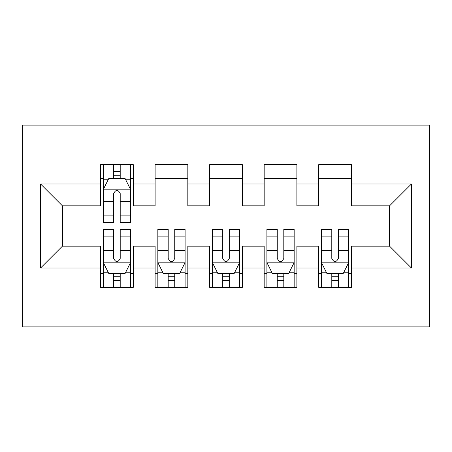 <?xml version="1.0" encoding="UTF-8"?>
<svg xmlns="http://www.w3.org/2000/svg" width="452" height="452" viewBox="0 0 452 452"><rect width="100%" height="100%" fill="white"/><g stroke="black" fill="none" stroke-linecap="round" stroke-linejoin="round"><path stroke-width="0.68" d="M22.6 326.881L429.4 326.881L429.4 125.119L22.6 125.119L22.6 326.881M40.595 267.991L40.595 184.009L100.581 184.009L100.581 205.824L62.41 205.824L62.41 246.176L40.595 267.991L100.581 267.991L100.581 287.348L133.295 287.348L133.295 267.991L155.109 267.991L155.109 287.348L187.829 287.348L187.829 267.991L209.643 267.991L209.643 287.348L242.357 287.348L242.357 267.991L264.171 267.991L264.171 287.348L296.891 287.348L296.891 267.991L318.705 267.991L318.705 287.348L351.419 287.348L351.419 246.176L389.59 246.176L389.59 205.824L351.419 205.824L351.419 184.009L411.405 184.009L411.405 267.991L351.419 267.991M351.419 184.009L351.419 164.652L318.705 164.652L318.705 184.009L296.891 184.009L296.891 164.652L264.171 164.652L264.171 184.009L242.357 184.009L242.357 164.652L209.643 164.652L209.643 184.009L187.829 184.009L187.829 164.652L155.109 164.652L155.109 184.009L133.295 184.009L133.295 164.652L100.581 164.652L100.581 184.009M296.891 267.991L296.891 246.176L318.705 246.176L318.705 267.991M411.405 184.009L389.59 205.824M242.357 267.991L242.357 246.176L264.171 246.176L264.171 267.991M318.705 184.009L318.705 205.824L296.891 205.824L296.891 184.009M187.829 267.991L187.829 246.176L209.643 246.176L209.643 267.991M264.171 184.009L264.171 205.824L242.357 205.824L242.357 184.009M133.295 267.991L133.295 246.176L155.109 246.176L155.109 267.991M209.643 184.009L209.643 205.824L187.829 205.824L187.829 184.009M62.41 246.176L100.581 246.176L100.581 267.991M155.109 184.009L155.109 205.824L133.295 205.824L133.295 184.009M318.705 178.286L351.419 178.286M264.171 178.286L296.891 178.286M209.643 178.286L242.357 178.286M155.109 178.286L187.829 178.286M100.581 178.286L103.305 178.286M130.571 178.286L133.295 178.286M100.581 273.714L103.305 273.714M130.571 273.714L133.295 273.714M155.109 273.714L157.838 273.714M185.1 273.714L187.829 273.714M209.643 273.714L212.367 273.714M239.633 273.714L242.357 273.714M264.171 273.714L266.9 273.714M294.162 273.714L296.891 273.714M318.705 273.714L321.428 273.714M348.695 273.714L351.419 273.714M40.595 184.009L62.41 205.824M389.59 246.176L411.405 267.991M120.209 171.743L113.667 171.743M130.571 215.892L120.209 215.892L120.209 222.729L130.571 222.729L130.571 189.467L125.119 178.557L108.757 178.557L103.305 189.467L103.305 222.729L113.667 222.729L113.667 215.892L103.305 215.892M103.305 189.467L103.305 164.652M130.571 189.467L130.571 164.652M113.667 178.557L113.667 164.652M120.209 164.652L120.209 178.557M120.209 215.892L120.209 193.552C118.034 189.354 115.853 189.354 113.667 193.552L113.667 215.892M120.209 178.286L113.667 178.286M113.667 280.257L120.209 280.257M103.305 236.108L113.667 236.108L113.667 229.271L103.305 229.271L103.305 262.533L108.757 273.443L125.119 273.443L130.571 262.533L130.571 229.271L120.209 229.271L120.209 236.108L130.571 236.108M130.571 262.533L130.571 287.348M103.305 262.533L103.305 287.348M120.209 273.443L120.209 287.348M113.667 287.348L113.667 273.443M113.667 236.108L113.667 258.448C115.848 262.646 118.028 262.646 120.209 258.448L120.209 236.108M113.667 273.714L120.209 273.714M168.195 280.257L174.743 280.257M157.838 236.108L168.195 236.108L168.195 229.271L157.838 229.271L157.838 262.533L163.291 273.443L179.647 273.443L185.1 262.533L185.1 229.271L174.743 229.271L174.743 236.108L185.1 236.108M185.1 262.533L185.1 287.348M157.838 262.533L157.838 287.348M174.743 273.443L174.743 287.348M168.195 287.348L168.195 273.443M168.195 236.108L168.195 258.448C170.376 262.646 172.557 262.646 174.743 258.448L174.743 236.108M168.195 273.714L174.743 273.714M222.729 280.257L229.271 280.257M212.367 236.108L222.729 236.108L222.729 229.271L212.367 229.271L212.367 262.533L217.819 273.443L234.181 273.443L239.633 262.533L239.633 229.271L229.271 229.271L229.271 236.108L239.633 236.108M239.633 262.533L239.633 287.348M212.367 262.533L212.367 287.348M229.271 273.443L229.271 287.348M222.729 287.348L222.729 273.443M222.729 236.108L222.729 258.448C224.904 262.646 227.09 262.646 229.271 258.448L229.271 236.108M222.729 273.714L229.271 273.714M277.257 280.257L283.805 280.257M266.9 236.108L277.257 236.108L277.257 229.271L266.9 229.271L266.9 262.533L272.353 273.443L288.709 273.443L294.162 262.533L294.162 229.271L283.805 229.271L283.805 236.108L294.162 236.108M294.162 262.533L294.162 287.348M266.9 262.533L266.9 287.348M283.805 273.443L283.805 287.348M277.257 287.348L277.257 273.443M277.257 236.108L277.257 258.448C279.438 262.646 281.619 262.646 283.805 258.448L283.805 236.108M277.257 273.714L283.805 273.714M331.791 280.257L338.333 280.257M321.428 236.108L331.791 236.108L331.791 229.271L321.428 229.271L321.428 262.533L326.881 273.443L343.243 273.443L348.695 262.533L348.695 229.271L338.333 229.271L338.333 236.108L348.695 236.108M348.695 262.533L348.695 287.348M321.428 262.533L321.428 287.348M338.333 273.443L338.333 287.348M331.791 287.348L331.791 273.443M331.791 236.108L331.791 258.448C333.966 262.646 336.147 262.646 338.333 258.448L338.333 236.108M331.791 273.714L338.333 273.714M130.436 189.19L103.44 189.19M103.305 179.212L108.429 179.212M125.447 179.212L130.571 179.212M113.667 201.276L103.305 201.276M130.571 201.276L120.209 201.276M120.209 175.212L113.667 175.212M103.44 262.81L130.436 262.81M130.571 272.788L125.447 272.788M108.429 272.788L103.305 272.788M120.209 250.724L130.571 250.724M103.305 250.724L113.667 250.724M113.667 276.788L120.209 276.788M157.974 262.81L184.964 262.81M185.1 272.788L179.975 272.788M162.963 272.788L157.838 272.788M174.743 250.724L185.1 250.724M157.838 250.724L168.195 250.724M168.195 276.788L174.743 276.788M212.502 262.81L239.498 262.81M239.633 272.788L234.509 272.788M217.491 272.788L212.367 272.788M229.271 250.724L239.633 250.724M212.367 250.724L222.729 250.724M222.729 276.788L229.271 276.788M267.036 262.81L294.026 262.81M294.162 272.788L289.037 272.788M272.025 272.788L266.9 272.788M283.805 250.724L294.162 250.724M266.9 250.724L277.257 250.724M277.257 276.788L283.805 276.788M321.564 262.81L348.56 262.81M348.695 272.788L343.571 272.788M326.553 272.788L321.428 272.788M338.333 250.724L348.695 250.724M321.428 250.724L331.791 250.724M331.791 276.788L338.333 276.788"/></g></svg>
